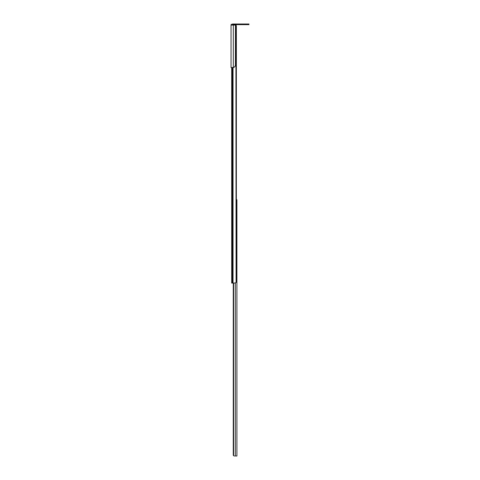 <?xml version="1.0" encoding="UTF-8"?>
<svg xmlns="http://www.w3.org/2000/svg" width="480" height="480" viewBox="0 0 480 480"><rect width="100%" height="100%" fill="white"/><g stroke="black" fill="none" stroke-linecap="round" stroke-linejoin="round"><path stroke-width="0.72" d="M236.292 25.728L235.896 24.984L236.1 282.486L236.1 25.242A1.626 1.152 -90 0 1 236.364 26.28L236.346 25.998A1.626 1.152 -90 0 0 236.1 25.242L234.924 24.654L236.1 25.242M234.924 24.654L235.62 24.792M231.696 283.08L231.696 67.596L231.696 283.08L232.332 283.08L232.332 67.596L232.332 283.08L233.04 283.08L233.04 67.578L233.04 283.08L235.62 282.942L236.364 281.454L236.364 26.28L236.364 281.454A1.626 1.152 -90 0 1 236.1 282.486L235.29 283.05L231.696 283.08M231.858 24.654L232.332 24.654L232.332 25.086L232.332 24.654L231.696 24.654L231.696 25.086L231.99 24.654M233.04 25.086L233.04 24.654L233.04 25.086M231.738 24.654L232.398 24.654L232.398 24L248.958 24L248.958 24.654L248.958 24L235.116 24L235.116 24.654L246.246 24.654L246.246 24L246.246 24.654L248.958 24.654L235.116 24.654L235.116 24L232.398 24L232.398 24.654L235.116 24.654L232.212 24.654M233.322 67.53A2.712 2.712 0 0 0 235.44 64.884L235.398 65.34A2.712 2.712 0 0 0 235.44 64.884L235.44 25.086L231.042 25.086L231.042 67.596L233.322 67.53L233.322 25.086L231.042 24.816L231.042 67.596L233.76 67.392L234.846 66.576L235.398 65.34L235.44 25.086L233.322 25.086L233.322 67.53L232.722 67.596L233.322 67.53A2.712 2.712 0 0 0 234.846 66.576L235.284 65.778M231.042 24.816L231.312 24.21M236.364 199.74L236.904 199.74L236.904 456L235.344 456L235.344 283.038L235.344 456L236.904 456L236.904 199.74L236.112 199.74M233.586 455.682L233.352 455.34L233.586 455.682M233.292 455.13L233.628 455.724L233.628 283.08L233.628 455.724L233.946 455.922L233.628 455.724A1.086 1.086 0 0 1 233.268 454.914L233.268 283.08L233.268 454.914M234.612 456L233.628 455.724M234.354 456L233.934 455.916L234.354 456"/></g></svg>
